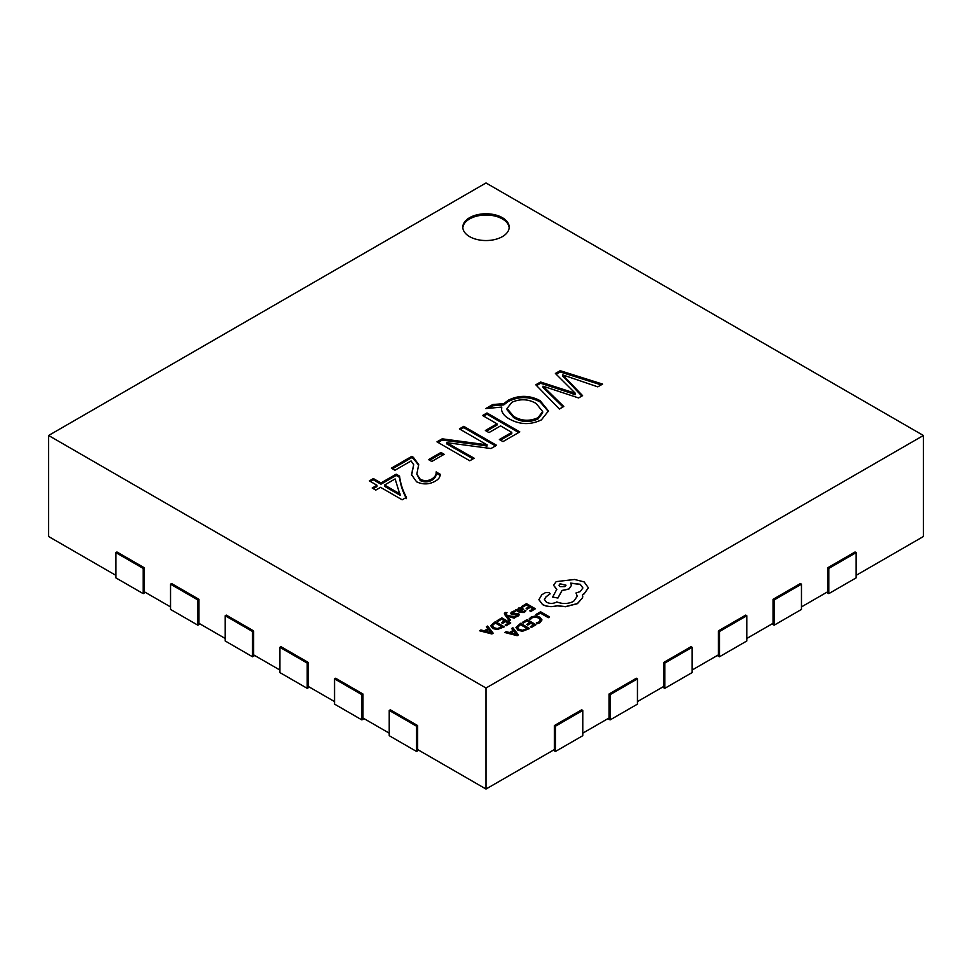 <?xml version="1.0" encoding="UTF-8"?>
<svg xmlns="http://www.w3.org/2000/svg" width="972" height="972" viewBox="0 0 972 972"><rect width="100%" height="100%" fill="white"/><g stroke="black" fill="none" stroke-linecap="round" stroke-linejoin="round"><path stroke-width="1.46" d="M502.403 217.692A23.194 13.389 0 0 0 477.118 214.788A23.194 13.389 0 0 0 462.806 227.156A23.194 13.389 0 0 0 469.598 236.621A23.194 13.389 0 0 0 494.882 239.525A23.194 13.389 0 0 0 509.194 227.156A23.194 13.389 0 0 0 502.403 217.692M509.17 227.788A23.194 13.389 0 0 0 502.403 218.943A23.194 13.389 0 0 0 477.629 215.93A23.194 13.389 0 0 0 462.83 227.788M923.4 435.492L486 182.967L48.6 435.492L486 688.018L923.4 435.492L923.4 536.508L856.15 575.339M827.719 567.757L828.812 568.389L856.15 552.606L855.056 551.975L827.719 567.757L827.719 591.754L801.475 606.905M486 688.018L486 789.033L554.344 749.582L554.344 725.586L581.681 709.803L582.775 710.435L582.775 735.695L555.437 751.478L553.25 750.214M582.775 733.167L609.019 718.016L609.019 694.02L636.356 678.237L637.45 678.869L637.45 704.129L610.112 719.912L607.925 718.648M637.45 701.602L663.694 686.451L663.694 662.454L691.031 646.672L692.125 647.303L692.125 672.563L664.787 688.346L662.6 687.083M692.125 670.036L718.369 654.885L718.369 630.889L745.706 615.106L746.8 615.738L746.8 640.985L719.462 656.78L717.275 655.517M746.8 638.47L773.044 623.319L773.044 599.323L800.381 583.54L801.475 584.172L801.475 609.42L774.137 625.203L771.95 623.951M417.656 725.586L416.563 726.218L389.225 710.435L390.319 709.803L417.656 725.586L417.656 749.582L486 789.033M48.6 435.492L48.6 536.508L115.85 575.339M144.281 567.757L143.188 568.389L115.85 552.606L116.944 551.975L144.281 567.757L144.281 591.754L170.525 606.905M198.956 599.323L197.863 599.955L170.525 584.172L171.619 583.54L198.956 599.323L198.956 623.319L225.2 638.47M253.631 630.889L252.538 631.521L225.2 615.738L226.294 615.106L253.631 630.889L253.631 654.885L279.875 670.036M308.306 662.454L307.213 663.086L279.875 647.303L280.969 646.672L308.306 662.454L308.306 686.451L334.55 701.602M362.981 694.02L361.888 694.652L334.55 678.869L335.644 678.237L362.981 694.02L362.981 718.016L389.225 733.167M502.986 441.604L499.377 439.526L511.782 432.358L500.58 425.894L488.977 432.589L485.38 430.511L496.984 423.816L482.574 415.506L486.984 412.966L519.789 431.896L502.986 441.604M431.775 461.469L428.567 459.622L440.972 452.454L444.168 454.301L431.775 461.469M406.442 497.336L402.165 499.802L380.562 487.337L375.763 490.107L372.167 488.029L376.966 485.259L369.36 480.873L373.357 478.552L380.963 482.95L396.163 474.166L399.577 476.134C400.428 483.363 402.712 490.423 406.442 497.336M563.784 406.49L559.386 409.03L535.791 384.778L540.59 382.008L575.388 393.332L555.389 373.467L560.188 370.697L602.591 384.086L597.792 386.856L562.594 374.852L582.593 395.64L578.595 397.949L542.984 386.163L563.784 406.49M440.195 474.543L440.195 474.178C440.316 476.912 438.676 479.232 435.286 481.152C429.223 484.566 422.99 484.785 416.575 481.796L411.545 474.688L413.695 464.689L411.071 460.947L394.96 470.241L391.364 468.164L411.764 456.378L413.392 457.326L418.689 464.604L416.83 474.19L420.256 479.305C424.327 481.201 428.275 481.043 432.078 478.844C435.067 476.851 436.428 474.53 436.185 471.87L440.195 474.397M416.83 474.19L420.256 480.569C424.327 482.464 428.275 482.306 432.078 480.107C435.067 478.115 436.428 475.794 436.185 473.133L436.185 471.87M469.78 460.777L436.975 441.835L442.187 438.822L486.984 444.836L459.379 428.895L463.778 426.356L496.583 445.298L490.982 448.529L446.756 442.649L474.178 458.237L469.78 460.777M501.503 409.467L501.759 407.086L485.781 408.568L492.78 404.522L503.775 403.647L508.332 400.172C519.109 394.936 529.728 395.118 540.201 400.731L548.439 410.937L541.404 419.88C530.663 425.007 520.117 424.776 509.765 419.187C504.845 416.538 502.099 413.294 501.503 409.467L501.503 408.957M536.568 385.592L540.59 383.272L540.59 382.008M540.59 383.272L571.05 393.162L571.05 391.898M571.05 393.162L574.987 394.826L574.987 393.563M574.987 394.826L575.388 393.332M556.178 374.269L560.188 371.96L560.188 370.697M560.188 371.96L601.182 384.9M565.218 377.197L565.218 378.46L562.594 376.115L562.594 374.852M565.218 378.46L581.827 396.078M562.982 406.952L542.984 387.427L542.984 386.163M373.26 488.661L376.966 486.522L376.966 485.259M370.454 481.492L373.357 479.816L373.357 478.552M373.357 479.816L380.963 484.214L380.963 482.95M380.963 484.214L396.163 475.43L396.163 474.166M396.163 475.43L399.577 477.398L399.577 476.134M399.577 477.398C400.428 484.627 402.712 491.686 406.442 498.6M384.56 485.028L384.56 486.292L400.148 495.283L395.118 478.929L384.56 485.028L400.148 494.019M420.256 480.569L420.256 479.305M432.078 480.107L432.078 478.844M436.185 473.133L440.134 475.417M411.569 475.344L413.695 464.689M392.457 468.796L411.764 457.642L411.764 456.378M411.764 457.642L413.392 458.59L413.392 457.326M413.392 458.59L418.665 465.175M429.66 460.254L440.972 453.717L440.972 452.454M440.972 453.717L443.074 454.932M438.068 442.467L442.187 440.085L442.187 438.822M442.187 440.085L483.752 445.492L483.752 444.228M483.752 445.492L486.984 446.099L486.984 444.836M486.984 446.099L487.106 444.763M460.473 429.527L463.778 427.619L463.778 426.356M463.778 427.619L495.489 445.929M473.085 458.857L446.756 443.912L446.756 442.649M500.471 440.158L511.782 433.621L511.782 432.358M486.474 431.143L496.984 425.08L496.984 423.816M483.667 416.138L486.984 414.218L486.984 412.966M486.984 414.218L518.696 432.528M488.381 408.325L492.78 405.786L503.775 404.911L508.332 401.436L508.332 400.172M508.332 401.436C519.109 396.199 529.728 396.382 540.201 401.995L540.201 400.731M540.201 401.995L548.402 411.557M501.503 410.731L501.759 407.086M492.78 405.786L492.78 404.522M503.775 404.911L503.775 403.647M507.02 408.495L507.02 409.759L513.69 417.632C521.442 422.322 529.558 422.747 538.051 418.92L542.643 412.808L542.643 411.545L536.155 403.477C528.428 398.994 520.348 398.581 511.916 402.262L507.02 408.495L513.69 416.368C521.442 421.058 529.558 421.496 538.051 417.656L542.643 411.545M538.051 418.92L538.051 417.656M513.69 417.632L513.69 416.368M115.85 552.606L115.85 577.854L143.188 593.637L145.375 592.373M143.188 568.389L143.188 593.637M170.525 584.172L170.525 609.42L197.863 625.203L200.05 623.951M197.863 599.955L197.863 625.203M225.2 615.738L225.2 640.985L252.538 656.78L254.725 655.517M252.538 631.521L252.538 656.78M279.875 647.303L279.875 672.563L307.213 688.346L309.4 687.083M307.213 663.086L307.213 688.346M334.55 678.869L334.55 704.129L361.888 719.912L364.075 718.648M361.888 694.652L361.888 719.912M389.225 710.435L389.225 735.695L416.563 751.478L418.75 750.214M416.563 726.218L416.563 751.478M554.344 725.586L555.437 726.218L582.775 710.435M555.437 726.218L555.437 751.478M609.019 694.02L610.112 694.652L637.45 678.869M610.112 694.652L610.112 719.912M663.694 662.454L664.787 663.086L692.125 647.303M664.787 663.086L664.787 688.346M718.369 630.889L719.462 631.521L746.8 615.738M719.462 631.521L719.462 656.78M773.044 599.323L774.137 599.955L801.475 584.172M774.137 599.955L774.137 625.203M826.625 592.373L828.812 593.637L856.15 577.854L856.15 552.606M828.812 568.389L828.812 593.637M535.9 614.486L536.909 615.191L540.456 613.15L548.33 617.694L549.484 616.916L540.59 611.777L535.9 614.486L536.909 615.191M536.909 615.069L540.456 613.15M540.456 613.028L548.33 617.694M548.33 617.572L549.484 616.916M529.242 618.751L530.335 619.383L532.036 617.718L535.256 616.941L538.67 617.9L540.408 619.978L538.974 621.946L536.35 622.858L537.552 623.55L540.019 622.542L541.987 619.905L539.812 617.159L535.451 615.969L531.186 617.026L529.242 618.751L530.335 619.516L532.036 617.84L535.256 617.062L538.67 618.022L540.42 620.051M536.35 622.858L537.552 623.672L540.019 622.675L541.987 619.905M522.304 622.323L523.325 622.918L526.958 620.816L529.947 622.542L526.763 624.376L527.784 624.972L530.967 623.125L533.81 624.777L530.384 626.758L531.405 627.353L535.985 624.704L527.091 619.565L522.304 622.457L523.325 623.04L526.958 620.938L529.837 622.602M526.763 624.376L527.784 625.093L530.967 623.259L533.701 624.838M530.384 626.758L531.405 627.475L535.985 624.704M520.628 623.295L515.974 627.426L517.942 630.245L522.438 631.29L529.521 628.556L520.628 623.295M515.974 627.426L517.942 630.111L522.438 631.156L529.521 628.434M527.346 628.507L520.494 624.546L517.481 627.353L519.121 629.394L522.596 630.281L527.346 628.507M527.237 628.568L520.494 624.668L517.481 627.487M504.881 632.383L517.165 635.567L518.392 634.862L512.888 627.766L511.624 628.495L513.204 630.391L509.498 632.529L506.157 631.654L504.881 632.517L517.165 635.688L518.392 634.862M513.836 631.192L510.859 632.906L516.654 634.546L513.836 631.192L511.005 632.954M511.624 628.495L513.131 630.439M516.679 634.655L513.836 631.314M521.685 606.394L522.705 606.978L526.338 604.876L529.327 606.601L526.156 608.436L527.164 609.031L530.348 607.196L533.203 608.837L529.764 610.817L530.785 611.412L535.365 608.764L526.472 603.624L521.685 606.516L522.705 607.099L526.338 604.997L529.218 606.662M526.156 608.436L527.164 609.152L530.348 607.318L533.093 608.897M529.764 610.817L530.785 611.534L535.365 608.764M524.309 612.384L525.913 610.768L524.831 610.149L523.507 611.801L520.664 611.643L523.203 609.092L522.328 607.986L518.453 608.083L517.614 609.881L515.512 609.954L519.607 612.311L524.309 612.506L525.913 610.768M521.794 609.322L519.084 608.776L518.392 609.772L519.826 611.145L521.794 609.322L521.284 608.691L519.084 608.897L518.392 609.906M519.084 608.897L518.392 609.772M515.512 609.954L519.607 612.445L524.309 612.506M520.761 611.692L523.203 609.152M521.794 609.456L521.284 608.824M515.379 611.619L514.224 610.951L512.135 611.728L510.786 613.089L511.442 614.304L517.59 614.231L517.226 615.422L515.16 616.09L516.241 616.71L518.027 616.005L519.279 614.705L518.635 613.502L512.475 613.575L512.937 612.324L515.379 611.619L512.937 612.445L512.475 613.697M510.786 613.089L511.442 614.426L512.864 614.814L516.752 614.158L517.869 614.912M510.786 613.223L511.442 614.426L510.786 613.223M515.16 616.09L516.241 616.843L518.027 616.139L519.279 614.826L518.635 613.502M512.475 613.575L512.937 612.445M507.117 616.017L514.249 618.022L515.488 617.305L506.655 615.082L505.987 614.134L506.995 612.664L505.197 612.457L504.395 613.611L504.966 614.936L509.389 620.95L510.543 620.16L507.153 616.041M509.389 620.829L510.543 620.16M507.287 616.175L514.249 618.156L515.488 617.305M505.987 614.134L506.995 612.664M505.987 614.255L506.242 613.089M504.407 613.672L509.389 620.95M497.057 620.61L498.065 621.193L501.698 619.103L504.699 620.829L501.516 622.663L502.536 623.246L505.719 621.412L508.563 623.064L505.124 625.045L506.157 625.628L510.737 622.991L501.831 617.852L497.057 620.744L498.065 621.327L501.698 619.225L504.59 620.889M501.516 622.663L502.536 623.38L505.719 621.545L508.453 623.125M505.124 625.045L506.157 625.761L510.737 622.991M495.368 621.582L490.714 625.713L492.695 628.519L497.19 629.577L504.274 626.843L495.368 621.582M490.714 625.713L492.695 628.398L497.19 629.443L504.274 626.721M502.099 626.794L495.234 622.833L492.233 625.64L493.861 627.681L497.348 628.568L502.099 626.794M501.989 626.855L495.234 622.955L492.233 625.761M479.633 630.67L491.917 633.853L493.144 633.137L487.64 626.053L486.365 626.782L487.944 628.677L484.238 630.816L480.897 629.941L479.633 630.792L491.917 633.975L493.144 633.137M488.588 629.467L485.599 631.192L491.407 632.833L488.588 629.467L485.745 631.229M486.365 626.782L487.871 628.726M491.431 632.942L488.588 629.601M542.583 604.511C546.993 606.698 551.841 607.087 557.126 605.69L565.546 606.601L577.429 603.527L582.556 597.719L582.556 594.512L584.136 593.746L588.376 587.793L584.136 581.912L574.586 579.47L556.178 581.62L553.566 585.265L556.81 589.287L552.643 597.1L557.952 597.902L561.998 590.454L568.887 588.959L571.487 585.302L570.661 583.115L580.272 584.281L582.884 587.938L580.272 591.583L575.983 592.981L577.295 596.225L573.577 601.376C568.17 604.001 562.594 604.183 556.81 601.923L556.312 602.215C553.019 603.782 549.727 603.782 546.446 602.215L544.369 599.347L546.057 596.735L550.152 593.783L549.35 592.653L545.559 592.58L541.829 594.73L538.913 599.7L542.583 604.645C546.993 606.82 551.841 607.208 557.126 605.811L565.546 606.722L577.429 603.661L582.556 597.853L582.763 596.286M538.901 599.457L542.583 604.645M560.042 583.771L559.022 585.193L560.042 586.626L564.975 586.626L565.996 585.193L560.042 583.771L559.022 585.253M544.369 599.408L546.057 596.869L550.152 593.843M575.983 592.981L577.295 596.286M570.661 583.249L580.272 584.415L582.884 587.999M552.643 597.1L557.952 598.035L561.998 590.587L568.887 589.081L571.487 585.363M553.578 585.338L556.81 589.409M582.556 594.633L584.136 593.868L588.376 587.793M565.996 585.253L560.042 583.905M545.571 389.638L545.571 388.375M412.237 472.088L412.237 470.825M451.737 446.537L451.737 445.273"/></g></svg>
